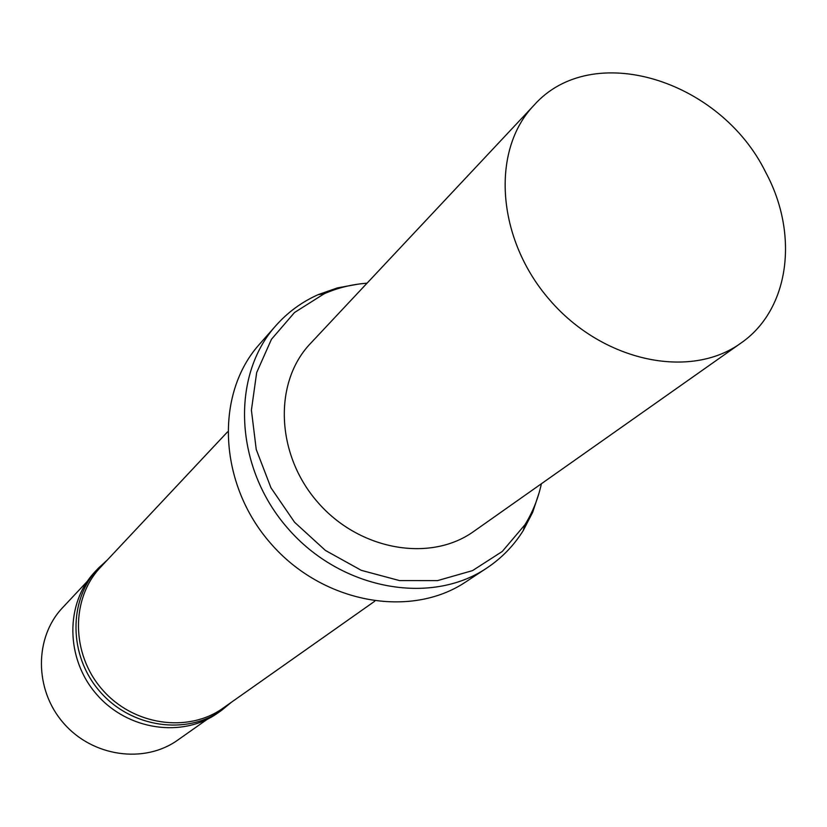 <?xml version="1.0" encoding="UTF-8"?>
<svg xmlns="http://www.w3.org/2000/svg" width="827" height="827" viewBox="0 0 827 827"><rect width="100%" height="100%" fill="white"/><g stroke="black" fill="none" stroke-linecap="round" stroke-linejoin="round"><path stroke-width="1.24" d="M541.396 483.754C538.181 498.547 532.691 512.213 524.928 524.752L502.247 551.495L472.506 570.62L437.514 580.616L399.586 580.595L361.327 570.351L325.445 550.462L294.577 522.261L270.946 487.765L256.236 449.464L251.408 410.151L256.67 372.584L271.432 339.328L294.495 312.534L324.143 293.792C337.633 287.848 351.93 284.312 367.033 283.196M740.744 343.226L473.778 531.41C430.309 562.742 359.187 550.368 317.671 502.175C275.722 454.364 273.355 382.219 310.435 343.515L533.922 105.329C592.049 39.572 720.462 79.764 765.719 172.347C799.202 234.31 789.754 309.639 740.744 343.226C690.121 379.882 602.935 361.699 549.955 300.242C496.458 239.23 490.576 150.359 533.922 105.329M539.173 492.582L532.671 512.295L523.264 530.531C513.825 545.644 501.658 558.153 486.783 568.056C430.495 606.067 340.569 589.558 287.703 528.236C234.33 467.348 230.475 376.006 275.949 325.549C287.837 312.192 301.917 301.886 318.188 294.639L337.55 287.858L357.988 284.168M486.783 568.056L465.994 581.774C410.523 619.216 322.251 603.214 270.501 543.184C218.256 483.588 214.679 393.952 259.482 344.228L275.949 325.549M374.745 601.219L223.063 708.139C187.998 733.322 133.116 725.403 102.207 689.501C70.946 653.888 70.74 598.448 100.553 567.219L227.528 431.88M231.229 702.392L221.595 710.331C186.251 735.648 130.997 727.667 99.881 691.517C68.414 655.677 68.186 599.854 98.186 568.366L107.386 559.931M221.595 710.331L217.78 713.019C182.571 738.232 127.575 730.313 96.625 694.349C65.312 658.695 65.116 603.141 94.991 571.777L98.186 568.366M207.226 719.314L177.753 740.082C144.374 764.034 92.541 756.819 63.534 723.118C34.196 689.697 34.258 637.369 62.614 607.649L87.29 581.35M324.143 293.792L318.188 294.639M524.928 524.752L523.264 530.531"/></g></svg>
